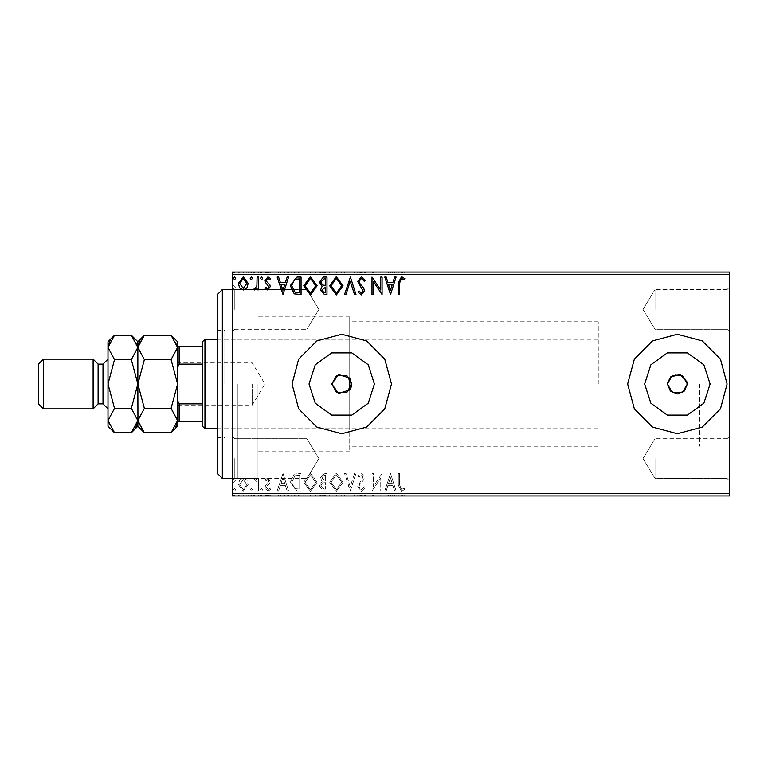 <?xml version="1.0" encoding="UTF-8"?>
<svg xmlns="http://www.w3.org/2000/svg" width="768" height="768" viewBox="0 0 768 768"><rect width="100%" height="100%" fill="white"/><g stroke="black" fill="none" stroke-linecap="round" stroke-linejoin="round"><path stroke-width="0.58" stroke-dasharray="3.84 2.88" d="M232.33 384L232.33 483.456L232.33 384M237.302 384L237.302 478.483L237.302 384M729.6 309.408L729.6 287.03L729.6 309.408M727.114 309.408L727.114 289.517L727.114 309.408M655.008 309.408L655.008 289.517L655.008 309.408M729.6 458.592L729.6 436.214L729.6 458.592M727.114 458.592L727.114 478.483L727.114 458.592M655.008 458.592L655.008 478.483L655.008 458.592M232.33 309.408L232.33 331.786L232.33 309.408M234.816 309.408L234.816 289.517L234.816 309.408M232.33 458.592L232.33 480.97L232.33 458.592M234.816 458.592L234.816 478.483L234.816 458.592M350.544 388.618L351.168 387.158M309.014 384L315.264 403.229L331.622 415.123L351.84 415.123L368.208 403.229L374.448 384L368.208 403.229L351.84 415.123L331.622 415.123L315.264 403.229L309.014 384L315.264 364.771L331.622 352.877L351.84 352.877L368.208 364.771L374.448 384L368.208 403.229L351.84 415.123L331.622 415.123L315.264 403.229L309.014 384L315.264 364.771L331.622 352.877L351.84 352.877L368.208 364.771L374.448 384L368.208 364.771L351.84 352.877L331.622 352.877L315.264 364.771L309.014 384M644.669 384L650.918 403.229L667.277 415.123L687.494 415.123L703.862 403.229L710.102 384L703.862 403.229L687.494 415.123L667.277 415.123L650.918 403.229L644.669 384L650.918 364.771L667.277 352.877L687.494 352.877L703.862 364.771L710.102 384L703.862 403.229L687.494 415.123L667.277 415.123L650.918 403.229L644.669 384L650.918 364.771L667.277 352.877L687.494 352.877L703.862 364.771L710.102 384L703.862 364.771L687.494 352.877L667.277 352.877L650.918 364.771L644.669 384M627.658 384L634.32 408.864L652.522 427.066L677.386 433.728L702.25 427.066L720.451 408.864L727.114 384L720.451 408.864L702.25 427.066L677.386 433.728L652.522 427.066L634.32 408.864L627.658 384L634.32 359.136L652.522 340.934L677.386 334.272L702.25 340.934L720.451 359.136L727.114 384L720.451 408.864L702.25 427.066L677.386 433.728L652.522 427.066L634.32 408.864L627.658 384L634.32 359.136L652.522 340.934L677.386 334.272L702.25 340.934L720.451 359.136L727.114 384L720.451 359.136L702.25 340.934L677.386 334.272L652.522 340.934L634.32 359.136L627.658 384M292.003 384L298.666 408.864L316.867 427.066L341.731 433.728L366.595 427.066L384.797 408.864L391.459 384L384.797 408.864L366.595 427.066L341.731 433.728L316.867 427.066L298.666 408.864L292.003 384L298.666 359.136L316.867 340.934L341.731 334.272L366.595 340.934L384.797 359.136L391.459 384L384.797 408.864L366.595 427.066L341.731 433.728L316.867 427.066L298.666 408.864L292.003 384L298.666 359.136L316.867 340.934L341.731 334.272L366.595 340.934L384.797 359.136L391.459 384L384.797 359.136L366.595 340.934L341.731 334.272L316.867 340.934L298.666 359.136L292.003 384M687.331 384L682.358 392.611L672.413 392.611L667.44 384L670.358 376.963L677.386 374.054L684.422 376.963L687.331 384L684.422 391.027L677.395 393.946L670.358 391.037L667.44 384L672.413 375.389L682.358 375.389L687.331 384L687.139 382.061M349.69 389.971L338.592 393.437L331.786 384L338.582 374.563L349.69 378.029L349.69 316.867L349.69 378.029L349.69 321.84L349.69 378.029L351.677 384L346.704 392.611L336.758 392.611L331.786 384L336.758 375.389L346.704 375.389L351.677 384L349.69 389.971L349.69 451.133L349.69 378.029M306.922 309.408L306.922 289.517L306.922 309.408M306.922 458.592L306.922 478.483L306.922 458.592M699.763 384L699.763 446.16L699.763 384M257.194 384L257.194 478.483L257.194 384M246.874 495.888L238.358 495.888L248.179 495.888L246.874 495.888L246.874 494.89L243.264 494.89L243.264 495.888L239.693 495.888L246.835 495.888L243.264 495.888L243.264 494.89L239.654 494.89L239.654 495.888M258.442 495.888L253.757 495.888L258.442 495.888L258.442 494.89L258.442 495.888M267.715 495.888L270.71 495.888L266.477 495.888L270.269 495.888L267.715 495.888L267.715 494.89L265.133 494.89L265.133 495.888L265.133 494.89L265.92 494.89L265.92 495.888M297.014 495.888L290.352 495.888L297.014 495.888L297.014 494.89L301.056 494.89L301.056 495.888L301.056 494.89L294.278 494.89L294.278 495.888M326.938 495.888L319.354 495.888L326.938 495.888L326.938 494.89L326.938 495.888M350.371 495.888L344.573 495.888L350.371 495.888L350.371 494.89L355.949 494.89L355.949 495.888M381.773 494.89L372.019 494.89L380.717 494.89L380.717 495.888L372.019 495.888L380.717 495.888L380.717 494.89L382.051 494.89L381.773 495.888M399.686 495.888L404.813 495.888L399.686 495.888L399.686 494.89L399.686 495.888M729.6 493.402L232.33 493.402L232.33 495.888L729.6 495.888L729.6 272.112L232.33 272.112L232.33 274.598L729.6 274.598M390.538 495.888L384.73 495.888L396.115 495.888L390.538 495.888L390.538 494.89L390.307 495.888M361.411 495.888L365.318 495.888L357.734 495.888L361.411 495.888L361.411 494.89L365.318 494.89L365.318 495.888M343.008 495.888L329.616 495.888L343.008 495.888L343.008 494.89L336.394 494.89L336.394 495.888M317.126 495.888L303.734 495.888L317.126 495.888L317.126 494.89L310.512 494.89L310.512 495.888M282.989 495.888L277.181 495.888L288.566 495.888L282.989 495.888L282.989 494.89L282.758 495.888M262.675 495.888L260.448 495.888L262.675 495.888L262.675 494.89L261.562 494.89L261.562 495.888L261.562 494.89L260.448 494.89L260.448 495.888M252.413 495.888L250.186 495.888L252.413 495.888L252.413 494.89L251.299 494.89L251.299 495.888L251.299 494.89L250.186 494.89L250.186 495.888M235.68 495.888L233.453 495.888L235.68 495.888L235.68 494.89L234.566 494.89L234.566 495.888L234.566 494.89L233.453 494.89L233.453 495.888M246.874 272.112L238.358 272.112L248.179 272.112L246.874 272.112L246.874 273.11L243.264 273.11L243.264 272.112L239.693 272.112L246.835 272.112L243.264 272.112L243.264 273.11L239.654 273.11L239.654 272.112M258.442 272.112L253.757 272.112L258.442 272.112L258.442 273.11L258.442 272.112M267.715 272.112L270.71 272.112L266.477 272.112L270.269 272.112L267.715 272.112L267.715 273.11L265.133 273.11L265.133 272.112L265.133 273.11L265.92 273.11L265.92 272.112M297.014 272.112L290.352 272.112L297.014 272.112L297.014 273.11L301.056 273.11L301.056 272.112L301.056 273.11L294.278 273.11L294.278 272.112M326.938 272.112L319.354 272.112L326.938 272.112L326.938 273.11L326.938 272.112M350.371 272.112L344.573 272.112L350.371 272.112L350.371 273.11L355.949 273.11L355.949 272.112M381.773 273.11L372.019 273.11L380.717 273.11L380.717 272.112L372.019 272.112L380.717 272.112L380.717 273.11L382.051 273.11L381.773 272.112M399.686 272.112L404.813 272.112L399.686 272.112L399.686 273.11L399.686 272.112M390.538 272.112L384.73 272.112L396.115 272.112L390.538 272.112L390.538 273.11L390.307 272.112M361.411 272.112L365.318 272.112L357.734 272.112L361.411 272.112L361.411 273.11L365.318 273.11L365.318 272.112M343.008 272.112L329.616 272.112L343.008 272.112L343.008 273.11L336.394 273.11L336.394 272.112M317.126 272.112L303.734 272.112L317.126 272.112L317.126 273.11L310.512 273.11L310.512 272.112M282.989 272.112L277.181 272.112L288.566 272.112L282.989 272.112L282.989 273.11L282.758 272.112M262.675 272.112L260.448 272.112L262.675 272.112L262.675 273.11L261.562 273.11L261.562 272.112L261.562 273.11L260.448 273.11L260.448 272.112M252.413 272.112L250.186 272.112L252.413 272.112L252.413 273.11L251.299 273.11L251.299 272.112L251.299 273.11L250.186 273.11L250.186 272.112M235.68 272.112L233.453 272.112L235.68 272.112L235.68 273.11L234.566 273.11L234.566 272.112L234.566 273.11L233.453 273.11L233.453 272.112M246.874 480.077L243.264 477.974L239.654 480.067L238.358 484.589L243.264 491.136L248.179 484.589L246.874 480.077L243.264 477.974L239.654 480.067L238.358 484.589L243.264 491.136L248.179 484.589L246.874 480.077M258.442 490.915L258.442 478.195L257.098 478.195L257.098 480.067L254.774 477.974L253.757 478.406L254.39 479.76L254.995 479.53L256.896 482.275L257.098 490.915L258.442 490.915L258.442 478.195L257.098 478.195L257.098 480.067L254.774 477.974L253.757 478.406L256.896 482.275L257.098 490.915L258.442 490.915M267.715 477.974L265.133 479.779L265.92 480.874L267.638 479.53L268.925 481.248L265.574 485.491L265.133 487.459L267.955 491.136L270.71 489.418L269.942 488.237L268.109 489.571L266.477 487.526L266.794 486.317L269.837 483.264L270.269 481.306L267.715 477.974L265.133 479.779L265.92 480.874L267.638 479.53L268.925 481.248L265.574 485.491L265.133 487.459L267.955 491.136L270.71 489.418L269.942 488.237L268.109 489.571L266.477 487.526L266.794 486.317L269.837 483.264L270.269 481.306L267.715 477.974M297.014 490.915L301.056 490.915L301.056 473.51L294.278 474.134L290.352 482.429L297.014 490.915L301.056 490.915L301.056 473.51L294.278 474.134L290.352 482.429L297.014 490.915M326.938 490.915L326.938 473.51L324.48 473.51L320.467 477.821L322.099 481.526L319.354 485.971L323.462 490.915L326.938 490.915L326.938 473.51L324.48 473.51L320.467 477.821L322.099 481.526L319.354 485.971L323.462 490.915L326.938 490.915M350.371 490.915L355.949 473.51L354.49 473.51L350.256 486.71L346.022 473.51L344.573 473.51L350.15 490.915L355.949 473.51L354.49 473.51L350.256 486.71L346.022 473.51L344.573 473.51L350.371 490.915M380.717 490.915L382.051 490.915L382.051 473.51L373.354 486.49L373.354 473.51L372.019 473.51L372.019 490.915L380.717 477.965L380.717 490.915L382.051 490.915L382.051 473.51L373.354 486.49L373.354 473.51L372.019 473.51L372.019 490.915L380.717 477.965L380.717 490.915M399.686 485.088L399.686 473.51L398.342 473.51L398.342 485.261L401.53 491.357L404.813 489.35L404.131 488.016L401.539 489.571L399.686 485.088L399.686 473.51L398.342 473.51L398.342 485.261L401.53 491.357L404.813 489.35L404.131 488.016L401.539 489.571L399.686 485.088M232.33 493.402L232.33 274.598M390.538 473.51L384.73 490.915L386.189 490.915L387.974 485.338L392.87 485.338L394.656 490.915L396.115 490.915L390.538 473.51L384.73 490.915L386.189 490.915L387.974 485.338L392.87 485.338L394.656 490.915L396.115 490.915L390.538 473.51M361.411 491.357L365.318 487.555L364.234 486.672L361.507 489.571L359.069 486.624L359.51 484.915L363.744 479.77L364.426 477.12L361.315 473.059L357.955 476.006L359.002 477.082L361.334 474.845L363.091 477.053L357.734 486.653L361.411 491.357L365.318 487.555L364.234 486.672L361.507 489.571L359.069 486.624L359.51 484.915L363.744 479.77L364.426 477.12L361.315 473.059L357.955 476.006L359.002 477.082L361.334 474.845L363.091 477.053L357.734 486.653L361.411 491.357M343.008 482.285L336.394 473.059L329.616 482.198L336.288 491.357L343.008 482.285L336.394 473.059L329.616 482.198L336.288 491.357L343.008 482.285M317.126 482.285L310.512 473.059L303.734 482.198L310.406 491.357L317.126 482.285L310.512 473.059L303.734 482.198L310.406 491.357L317.126 482.285M282.989 473.51L277.181 490.915L278.64 490.915L280.426 485.338L285.322 485.338L287.107 490.915L288.566 490.915L282.989 473.51L277.181 490.915L278.64 490.915L280.426 485.338L285.322 485.338L287.107 490.915L288.566 490.915L282.989 473.51M262.675 489.686L261.562 488.237L260.448 489.686L261.562 491.136L262.675 489.686L261.562 488.237L260.448 489.686L261.562 491.136L262.675 489.686M252.413 489.686L251.299 488.237L250.186 489.686L251.299 491.136L252.413 489.686L251.299 488.237L250.186 489.686L251.299 491.136L252.413 489.686M235.68 489.686L234.566 488.237L233.453 489.686L234.566 491.136L235.68 489.686L234.566 488.237L233.453 489.686L234.566 491.136L235.68 489.686M670.358 376.963L667.632 382.051M388.55 483.552L390.422 477.706L392.294 483.552L388.55 483.552L390.422 477.706L392.294 483.552L388.55 483.552M336.336 489.571L330.96 482.198L336.336 474.845L341.664 482.275L336.336 489.571L330.96 482.198L336.336 474.845L341.664 482.275L336.336 489.571M322.8 482.861L325.603 482.659L325.603 489.13L324.077 489.13L320.698 485.971L322.8 482.861L325.603 482.659L325.603 489.13L324.077 489.13L320.698 485.971L322.8 482.861M321.811 477.85L324.211 475.296L325.603 475.296L325.603 480.874L321.811 477.85L324.211 475.296L325.603 475.296L325.603 480.874L321.811 477.85M310.454 489.571L305.078 482.198L310.454 474.845L315.782 482.275L310.454 489.571L305.078 482.198L310.454 474.845L315.782 482.275L310.454 489.571M298.838 475.296L299.722 475.296L299.722 489.13L294.701 488.688L291.686 482.429L294.989 475.786L299.722 475.296L299.722 489.13L294.701 488.688L291.686 482.429L294.989 475.786L298.838 475.296M281.002 483.552L282.874 477.706L284.746 483.552L281.002 483.552L282.874 477.706L284.746 483.552L281.002 483.552M243.264 489.571L239.693 484.598L243.264 479.53L246.835 484.598L243.264 489.571L239.693 484.598L243.264 479.53L246.835 484.598L243.264 489.571M398.342 273.11L401.539 273.11L398.342 273.11L398.342 272.112M404.813 273.11L401.53 273.11L401.53 272.112L401.539 273.11L404.813 273.11L404.813 272.112M404.131 273.11L404.131 272.112M402.422 273.11L402.422 272.112M390.307 273.11L384.73 273.11L384.73 272.112M384.73 273.11L386.189 273.11L386.189 272.112M386.189 273.11L387.974 273.11L387.974 272.112M387.974 273.11L392.87 273.11L392.87 272.112M392.87 273.11L394.656 273.11L394.656 272.112M394.656 273.11L396.115 273.11L396.115 272.112M396.115 273.11L390.538 273.11M388.55 273.11L392.294 273.11L388.55 273.11L388.55 272.112L392.294 272.112L388.55 272.112M390.422 273.11L390.422 272.112M392.294 273.11L392.294 272.112M373.354 273.11L373.354 272.112L373.354 273.11M372.019 273.11L372.019 272.112L372.019 273.11M372.317 273.11L372.317 272.112M365.318 273.11L364.234 273.11L364.234 272.112M364.234 273.11L361.507 273.11L361.507 272.112M361.507 273.11L359.069 273.11L359.069 272.112M359.069 273.11L359.51 272.112M359.51 273.11L363.744 273.11L363.744 272.112M363.744 273.11L364.426 273.11L364.426 272.112M364.426 273.11L361.315 273.11L361.315 272.112M361.315 273.11L357.955 273.11L357.955 272.112M357.955 273.11L359.002 273.11L359.002 272.112M359.002 273.11L361.334 273.11L361.334 272.112M361.334 273.11L363.091 273.11L363.091 272.112M363.091 273.11L362.285 273.11L362.285 272.112M362.285 273.11L360.624 273.11L360.624 272.112M360.624 273.11L357.734 273.11L357.734 272.112M357.734 273.11L361.411 273.11M355.949 273.11L354.49 273.11L354.49 272.112M354.49 273.11L350.256 273.11L350.256 272.112M350.256 273.11L346.022 273.11L346.022 272.112M346.022 273.11L344.573 273.11L344.573 272.112M344.573 273.11L350.15 273.11L350.15 272.112M336.394 273.11L329.616 273.11L329.616 272.112M329.616 273.11L336.288 273.11L336.288 272.112M336.288 273.11L343.008 273.11M336.336 273.11L330.96 273.11L341.664 273.11L336.336 273.11L336.336 272.112L330.96 272.112L341.664 272.112L336.336 272.112L336.336 273.11M330.96 273.11L330.96 272.112M341.664 273.11L341.664 272.112M320.467 273.11L326.938 273.11L320.467 273.11L320.467 272.112M322.099 273.11L322.099 272.112M319.354 273.11L319.354 272.112M323.462 273.11L323.462 272.112M322.8 273.11L325.603 273.11L320.698 273.11L322.8 273.11L322.8 272.112L324.931 272.112L321.811 272.112L325.603 272.112L322.8 272.112M321.811 273.11L325.603 273.11L321.811 273.11L321.811 272.112M324.211 273.11L324.211 272.112M325.603 273.11L325.603 272.112L325.603 273.11M324.922 273.11L324.922 272.112L324.931 273.11M320.698 273.11L320.698 272.112M324.077 273.11L324.077 272.112M310.512 273.11L303.734 273.11L303.734 272.112M303.734 273.11L310.406 273.11L310.406 272.112M310.406 273.11L317.126 273.11M310.454 273.11L305.078 273.11L315.782 273.11L310.454 273.11L310.454 272.112L305.078 272.112L315.782 272.112L310.454 272.112L310.454 273.11M305.078 273.11L305.078 272.112M315.782 273.11L315.782 272.112M294.278 273.11L290.352 273.11L290.352 272.112M290.352 273.11L297.014 273.11M298.838 273.11L291.686 273.11L298.838 273.11L298.838 272.112L299.722 272.112L291.686 272.112L298.838 272.112M299.722 273.11L299.722 272.112L299.722 273.11M294.989 273.11L294.989 272.112M291.686 273.11L291.686 272.112M294.701 273.11L294.701 272.112M282.758 273.11L277.181 273.11L277.181 272.112M277.181 273.11L278.64 273.11L278.64 272.112M278.64 273.11L280.426 273.11L280.426 272.112M280.426 273.11L285.322 273.11L285.322 272.112M285.322 273.11L287.107 273.11L287.107 272.112M287.107 273.11L288.566 273.11L288.566 272.112M288.566 273.11L282.989 273.11M281.002 273.11L284.746 273.11L281.002 273.11L281.002 272.112L284.746 272.112L281.002 272.112M282.874 273.11L282.874 272.112M284.746 273.11L284.746 272.112M265.92 273.11L267.638 273.11L267.638 272.112M267.638 273.11L268.925 273.11L268.925 272.112M268.925 273.11L268.608 272.112M268.608 273.11L265.574 273.11L265.574 272.112M265.574 273.11L267.955 273.11L267.955 272.112M267.955 273.11L270.71 273.11L270.71 272.112M270.71 273.11L269.942 273.11L269.942 272.112M269.942 273.11L268.109 273.11L268.109 272.112M268.109 273.11L266.477 273.11L266.477 272.112M266.477 273.11L266.794 272.112M266.794 273.11L268.214 273.11L268.214 272.112M268.214 273.11L269.837 273.11L269.837 272.112M269.837 273.11L270.269 272.112M270.269 273.11L267.715 273.11M260.448 273.11L262.675 273.11M254.774 273.11L258.442 273.11L257.098 273.11L257.098 272.112L257.098 273.11L254.774 273.11L254.774 272.112M253.757 273.11L253.757 272.112M254.39 273.11L254.39 272.112M254.995 273.11L254.995 272.112M256.896 273.11L256.896 272.112M257.098 273.11L257.098 272.112M250.186 273.11L252.413 273.11M239.654 273.11L238.358 273.11L238.358 272.112M238.358 273.11L248.179 273.11L248.179 272.112M248.179 273.11L246.874 273.11M243.264 273.11L239.693 273.11L246.835 273.11L243.264 273.11L243.264 272.112L243.264 273.11M239.693 273.11L239.693 272.112M246.835 273.11L246.835 272.112M233.453 273.11L235.68 273.11M399.686 282.912L399.686 294.49L398.342 294.49L398.342 282.739L401.53 276.643L404.813 278.65L404.131 279.984L401.539 278.429L399.686 282.912M390.538 294.49L384.73 277.085L386.189 277.085L387.974 282.662L392.87 282.662L394.656 277.085L396.115 277.085L390.538 294.49M388.55 284.448L390.422 290.294L392.294 284.448L388.55 284.448M380.717 277.085L382.051 277.085L382.051 294.49L373.354 281.51L373.354 294.49L372.019 294.49L372.019 277.085L380.717 290.035L380.717 277.085M361.411 276.643L365.318 280.445L364.234 281.328L361.507 278.429L359.069 281.376L359.51 283.085L363.744 288.23L364.426 290.88L361.315 294.941L357.955 291.994L359.002 290.918L361.334 293.155L363.091 290.947L357.734 281.347L361.411 276.643M350.371 277.085L355.949 294.49L354.49 294.49L350.256 281.29L346.022 294.49L344.573 294.49L350.371 277.085M343.008 285.715L336.394 294.941L329.616 285.802L336.288 276.643L343.008 285.715M336.336 278.429L330.96 285.802L336.336 293.155L341.664 285.725L336.336 278.429M326.938 277.085L326.938 294.49L324.48 294.49L320.467 290.179L322.099 286.474L319.354 282.029L323.462 277.085L326.938 277.085M322.8 285.139L325.603 285.341L325.603 278.87L324.077 278.87L320.698 282.029L322.8 285.139M321.811 290.15L324.211 292.704L325.603 292.704L325.603 287.126L321.811 290.15M317.126 285.715L310.512 294.941L303.734 285.802L310.406 276.643L317.126 285.715M310.454 278.429L305.078 285.802L310.454 293.155L315.782 285.725L310.454 278.429M297.014 277.085L301.056 277.085L301.056 294.49L294.278 293.866L290.352 285.571L297.014 277.085M298.838 292.704L299.722 292.704L299.722 278.87L294.701 279.312L291.686 285.571L294.989 292.214L298.838 292.704M282.989 294.49L277.181 277.085L278.64 277.085L280.426 282.662L285.322 282.662L287.107 277.085L288.566 277.085L282.989 294.49M281.002 284.448L282.874 290.294L284.746 284.448L281.002 284.448M267.715 290.026L265.133 288.221L265.92 287.126L267.638 288.47L268.925 286.752L265.574 282.509L265.133 280.541L267.955 276.864L270.71 278.582L269.942 279.763L268.109 278.429L266.477 280.474L266.794 281.683L269.837 284.736L270.269 286.694L267.715 290.026M262.675 278.314L261.562 279.763L260.448 278.314L261.562 276.864L262.675 278.314M258.442 277.085L258.442 289.805L257.098 289.805L257.098 287.933L254.774 290.026L253.757 289.594L254.39 288.24L254.995 288.47L256.896 285.725L257.098 277.085L258.442 277.085M252.413 278.314L251.299 279.763L250.186 278.314L251.299 276.864L252.413 278.314M246.874 287.923L243.264 290.026L239.654 287.933L238.358 283.411L243.264 276.864L248.179 283.411L246.874 287.923M243.264 278.429L239.693 283.402L243.264 288.47L246.835 283.402L243.264 278.429M235.68 278.314L234.566 279.763L233.453 278.314L234.566 276.864L235.68 278.314M398.342 494.89L401.539 494.89L398.342 494.89L398.342 495.888M404.813 494.89L401.53 494.89L401.53 495.888L401.539 494.89L404.813 494.89L404.813 495.888M404.131 494.89L404.131 495.888M402.422 494.89L402.422 495.888M390.307 494.89L384.73 494.89L384.73 495.888M384.73 494.89L386.189 494.89L386.189 495.888M386.189 494.89L387.974 494.89L387.974 495.888M387.974 494.89L392.87 494.89L392.87 495.888M392.87 494.89L394.656 494.89L394.656 495.888M394.656 494.89L396.115 494.89L396.115 495.888M396.115 494.89L390.538 494.89M388.55 494.89L392.294 494.89L388.55 494.89L388.55 495.888L392.294 495.888L388.55 495.888M390.422 494.89L390.422 495.888M392.294 494.89L392.294 495.888M373.354 494.89L373.354 495.888L373.354 494.89M372.019 494.89L372.019 495.888L372.019 494.89M372.317 494.89L372.317 495.888M365.318 494.89L364.234 494.89L364.234 495.888M364.234 494.89L361.507 494.89L361.507 495.888M361.507 494.89L359.069 494.89L359.069 495.888M359.069 494.89L359.51 495.888M359.51 494.89L363.744 494.89L363.744 495.888M363.744 494.89L364.426 494.89L364.426 495.888M364.426 494.89L361.315 494.89L361.315 495.888M361.315 494.89L357.955 494.89L357.955 495.888M357.955 494.89L359.002 494.89L359.002 495.888M359.002 494.89L361.334 494.89L361.334 495.888M361.334 494.89L363.091 494.89L363.091 495.888M363.091 494.89L362.285 494.89L362.285 495.888M362.285 494.89L360.624 494.89L360.624 495.888M360.624 494.89L357.734 494.89L357.734 495.888M357.734 494.89L361.411 494.89M355.949 494.89L354.49 494.89L354.49 495.888M354.49 494.89L350.256 494.89L350.256 495.888M350.256 494.89L346.022 494.89L346.022 495.888M346.022 494.89L344.573 494.89L344.573 495.888M344.573 494.89L350.15 494.89L350.15 495.888M336.394 494.89L329.616 494.89L329.616 495.888M329.616 494.89L336.288 494.89L336.288 495.888M336.288 494.89L343.008 494.89M336.336 494.89L330.96 494.89L341.664 494.89L336.336 494.89L336.336 495.888L330.96 495.888L341.664 495.888L336.336 495.888L336.336 494.89M330.96 494.89L330.96 495.888M341.664 494.89L341.664 495.888M320.467 494.89L326.938 494.89L320.467 494.89L320.467 495.888M322.099 494.89L322.099 495.888M319.354 494.89L319.354 495.888M323.462 494.89L323.462 495.888M322.8 494.89L325.603 494.89L320.698 494.89L322.8 494.89L322.8 495.888L324.931 495.888L321.811 495.888L325.603 495.888L322.8 495.888M321.811 494.89L325.603 494.89L321.811 494.89L321.811 495.888M324.211 494.89L324.211 495.888M325.603 494.89L325.603 495.888L325.603 494.89M324.922 494.89L324.922 495.888L324.931 494.89M320.698 494.89L320.698 495.888M324.077 494.89L324.077 495.888M310.512 494.89L303.734 494.89L303.734 495.888M303.734 494.89L310.406 494.89L310.406 495.888M310.406 494.89L317.126 494.89M310.454 494.89L305.078 494.89L315.782 494.89L310.454 494.89L310.454 495.888L305.078 495.888L315.782 495.888L310.454 495.888L310.454 494.89M305.078 494.89L305.078 495.888M315.782 494.89L315.782 495.888M294.278 494.89L290.352 494.89L290.352 495.888M290.352 494.89L297.014 494.89M298.838 494.89L291.686 494.89L298.838 494.89L298.838 495.888L299.722 495.888L291.686 495.888L298.838 495.888M299.722 494.89L299.722 495.888L299.722 494.89M294.989 494.89L294.989 495.888M291.686 494.89L291.686 495.888M294.701 494.89L294.701 495.888M282.758 494.89L277.181 494.89L277.181 495.888M277.181 494.89L278.64 494.89L278.64 495.888M278.64 494.89L280.426 494.89L280.426 495.888M280.426 494.89L285.322 494.89L285.322 495.888M285.322 494.89L287.107 494.89L287.107 495.888M287.107 494.89L288.566 494.89L288.566 495.888M288.566 494.89L282.989 494.89M281.002 494.89L284.746 494.89L281.002 494.89L281.002 495.888L284.746 495.888L281.002 495.888M282.874 494.89L282.874 495.888M284.746 494.89L284.746 495.888M265.92 494.89L267.638 494.89L267.638 495.888M267.638 494.89L268.925 494.89L268.925 495.888M268.925 494.89L268.608 495.888M268.608 494.89L265.574 494.89L265.574 495.888M265.574 494.89L267.955 494.89L267.955 495.888M267.955 494.89L270.71 494.89L270.71 495.888M270.71 494.89L269.942 494.89L269.942 495.888M269.942 494.89L268.109 494.89L268.109 495.888M268.109 494.89L266.477 494.89L266.477 495.888M266.477 494.89L266.794 495.888M266.794 494.89L268.214 494.89L268.214 495.888M268.214 494.89L269.837 494.89L269.837 495.888M269.837 494.89L270.269 495.888M270.269 494.89L267.715 494.89M260.448 494.89L262.675 494.89M254.774 494.89L258.442 494.89L257.098 494.89L257.098 495.888L257.098 494.89L254.774 494.89L254.774 495.888M253.757 494.89L253.757 495.888M254.39 494.89L254.39 495.888M254.995 494.89L254.995 495.888M256.896 494.89L256.896 495.888M257.098 494.89L257.098 495.888M250.186 494.89L252.413 494.89M239.654 494.89L238.358 494.89L238.358 495.888M238.358 494.89L248.179 494.89L248.179 495.888M248.179 494.89L246.874 494.89M243.264 494.89L239.693 494.89L246.835 494.89L243.264 494.89L243.264 495.888L243.264 494.89M239.693 494.89L239.693 495.888M246.835 494.89L246.835 495.888M233.453 494.89L235.68 494.89M217.411 294.49L217.411 473.51M222.384 478.483L222.384 289.517M224.87 384L224.87 330.547L224.87 384M217.411 384L217.411 437.453L217.411 384M349.69 384L349.69 428.755L349.69 384M137.99 345.706L137.856 347.395L144.394 359.597L137.856 384L144.394 408.403L171.091 408.403L177.638 384L177.638 406.627L177.638 361.373L177.638 384L171.091 359.597L177.638 347.395L177.638 400.483L177.638 367.517L179.126 364.109L179.126 346.704L177.638 346.704L177.638 367.517M179.126 384L179.126 405.13L179.126 384M252.221 384L252.221 405.13L252.221 384M204.989 428.755L204.989 339.245M202.502 341.731L202.502 426.269M598.32 384L598.32 321.84L598.32 384M202.502 346.704L179.126 346.704M202.502 403.891L179.126 403.891L177.638 400.483L177.638 421.296L179.126 421.296L179.126 403.891M202.502 364.109L179.126 364.109M202.502 421.296L179.126 421.296M177.638 421.296L177.638 400.483M98.074 364.109L98.074 403.891M93.101 359.136L93.101 408.864M38.4 364.109L38.4 403.891M43.373 408.864L43.373 359.136M108.019 341.731L108.019 426.269M144.394 359.597L171.091 359.597M144.394 335.194L139.661 341.155M177.504 345.706L171.091 335.194M171.091 432.806L175.834 426.845M177.504 422.294L177.638 420.605L171.091 408.403M137.99 422.294L144.394 432.806M144.394 408.403L137.856 420.605L137.856 426.269M137.856 384L137.856 420.605L131.318 408.403L137.856 384L131.318 359.597L137.856 347.395L137.856 384M137.856 341.731L137.856 347.395M177.638 341.731L177.638 426.269M137.722 345.706L131.318 335.194M131.318 432.806L136.051 426.845M137.722 422.294L137.856 420.605M114.557 335.194L109.824 341.155M108.154 345.706L108.019 347.395L114.557 359.597L108.019 384L114.557 408.403L108.019 420.605M108.154 422.294L114.557 432.806M114.557 408.403L131.318 408.403M114.557 359.597L131.318 359.597M361.728 273.11L361.728 272.112M324.48 273.11L324.48 272.112M298.426 273.11L298.426 272.112M298.282 273.11L298.282 272.112M267.264 273.11L267.264 272.112M361.728 494.89L361.728 495.888M324.48 494.89L324.48 495.888M298.426 494.89L298.426 495.888M298.282 494.89L298.282 495.888M267.264 494.89L267.264 495.888M103.046 364.109L103.046 403.891M232.33 478.483L257.194 478.483L237.302 478.483L232.33 483.456M727.114 289.517L729.6 287.03L727.114 289.517L655.008 289.517L727.114 289.517M643.056 309.408L655.008 289.517L643.056 309.408L655.008 329.299L727.114 329.299L729.6 331.786L727.114 329.299L655.008 329.299L643.056 309.408M727.114 438.701L729.6 436.214L727.114 438.701L655.008 438.701L727.114 438.701M643.056 458.592L655.008 438.701L643.056 458.592L655.008 478.483L727.114 478.483L729.6 480.97L727.114 478.483L655.008 478.483L643.056 458.592M234.816 329.299L232.33 331.786L234.816 329.299L306.922 329.299L234.816 329.299M234.816 478.483L232.33 480.97L234.816 478.483L306.922 478.483L234.816 478.483M318.874 309.408L306.922 329.299L318.874 309.408L306.922 289.517L234.816 289.517L232.33 287.03L234.816 289.517L306.922 289.517L318.874 309.408M318.874 458.592L306.922 478.483L318.874 458.592L306.922 438.701L234.816 438.701L232.33 436.214L234.816 438.701L306.922 438.701L318.874 458.592M598.32 446.16L349.69 446.16M349.69 451.133L257.194 451.133L349.69 451.133M232.33 289.517L257.194 289.517L237.302 289.517L232.33 284.544M349.69 316.867L257.194 316.867L349.69 316.867M598.32 321.84L349.69 321.84M349.69 339.245L224.87 339.245M217.411 330.547L224.87 330.547M217.411 437.453L224.87 437.453M349.69 428.755L224.87 428.755M177.638 361.373L179.126 362.87L252.221 362.87L264.922 384L252.221 405.13L179.126 405.13L177.638 406.627M217.411 339.245L598.32 339.245M217.411 428.755L598.32 428.755"/><path stroke-width="1.15" d="M351.168 387.158L351.677 384L349.69 378.029L338.592 374.563L331.786 384L338.582 393.437L349.69 389.971L350.544 388.618M331.786 384L336.758 392.611L346.704 392.611L351.677 384L346.704 375.389L336.758 375.389L331.786 384M667.632 382.051L667.44 384L672.413 392.611L682.358 392.611L687.331 384L682.358 375.389L672.413 375.389L667.44 384L670.349 391.027L677.386 393.946L684.413 391.037L687.331 384M309.014 384L315.264 403.229L331.622 415.123L351.84 415.123L368.208 403.229L374.448 384L368.208 364.771L351.84 352.877L331.622 352.877L315.264 364.771L309.014 384M644.669 384L650.918 403.229L667.277 415.123L687.494 415.123L703.862 403.229L710.102 384L703.862 364.771L687.494 352.877L667.277 352.877L650.918 364.771L644.669 384M627.658 384L634.32 408.864L652.522 427.066L677.386 433.728L702.25 427.066L720.451 408.864L727.114 384L720.451 359.136L702.25 340.934L677.386 334.272L652.522 340.934L634.32 359.136L627.658 384M292.003 384L298.666 408.864L316.867 427.066L341.731 433.728L366.595 427.066L384.797 408.864L391.459 384L384.797 359.136L366.595 340.934L341.731 334.272L316.867 340.934L298.666 359.136L292.003 384M729.6 495.888L232.33 495.888L232.33 493.402L729.6 493.402L729.6 495.888M246.874 287.923L243.264 290.026L239.654 287.933L238.358 283.411L243.264 276.864L248.179 283.411L246.874 287.923M258.442 277.085L258.442 289.805L257.098 289.805L257.098 287.933L254.774 290.026L253.757 289.594L254.39 288.24L254.995 288.47L256.896 285.725L257.098 277.085L258.442 277.085M267.715 290.026L265.133 288.221L265.92 287.126L267.638 288.47L268.925 286.752L265.574 282.509L265.133 280.541L267.955 276.864L270.71 278.582L269.942 279.763L268.109 278.429L266.477 280.474L266.794 281.683L269.837 284.736L270.269 286.694L267.715 290.026M297.014 277.085L301.056 277.085L301.056 294.49L294.278 293.866L290.352 285.571L297.014 277.085M326.938 277.085L326.938 294.49L324.48 294.49L320.467 290.179L322.099 286.474L319.354 282.029L323.462 277.085L326.938 277.085M350.371 277.085L355.949 294.49L354.49 294.49L350.256 281.29L346.022 294.49L344.573 294.49L350.371 277.085M380.717 277.085L382.051 277.085L382.051 294.49L373.354 281.51L373.354 294.49L372.019 294.49L372.019 277.085L380.717 290.035L380.717 277.085M399.686 282.912L399.686 294.49L398.342 294.49L398.342 282.739L401.53 276.643L404.813 278.65L404.131 279.984L401.539 278.429L399.686 282.912M232.33 274.598L232.33 272.112L729.6 272.112L729.6 274.598L232.33 274.598L232.33 493.402M729.6 274.598L729.6 493.402M390.538 294.49L384.73 277.085L386.189 277.085L387.974 282.662L392.87 282.662L394.656 277.085L396.115 277.085L390.538 294.49M361.411 276.643L365.318 280.445L364.234 281.328L361.507 278.429L359.069 281.376L359.51 283.085L363.744 288.23L364.426 290.88L361.315 294.941L357.955 291.994L359.002 290.918L361.334 293.155L363.091 290.947L357.734 281.347L361.411 276.643M343.008 285.715L336.394 294.941L329.616 285.802L336.288 276.643L343.008 285.715M317.126 285.715L310.512 294.941L303.734 285.802L310.406 276.643L317.126 285.715M282.989 294.49L277.181 277.085L278.64 277.085L280.426 282.662L285.322 282.662L287.107 277.085L288.566 277.085L282.989 294.49M262.675 278.314L261.562 279.763L260.448 278.314L261.562 276.864L262.675 278.314M252.413 278.314L251.299 279.763L250.186 278.314L251.299 276.864L252.413 278.314M235.68 278.314L234.566 279.763L233.453 278.314L234.566 276.864L235.68 278.314M687.139 382.061L680.285 374.486L670.358 376.963M388.55 284.448L390.422 290.294L392.294 284.448L388.55 284.448M330.96 285.802L336.336 293.155L341.664 285.725L336.336 278.429L330.96 285.802M324.211 292.704L325.603 292.704L325.603 287.126L321.811 290.15L324.211 292.704M324.931 285.341L325.603 285.341L325.603 278.87L324.077 278.87L320.698 282.029L322.8 285.139L324.931 285.341M305.078 285.802L310.454 293.155L315.782 285.725L310.454 278.429L305.078 285.802M299.722 292.704L299.722 278.87L294.701 279.312L291.686 285.571L294.989 292.214L299.722 292.704M281.002 284.448L282.874 290.294L284.746 284.448L281.002 284.448M239.693 283.402L243.264 288.47L246.835 283.402L243.264 278.429L239.693 283.402M222.384 478.483L217.411 473.51L217.411 294.49L222.384 289.517L222.384 478.483L232.33 478.483M349.69 378.029L349.69 389.971M204.989 428.755L202.502 426.269L202.502 341.731L204.989 339.245L204.989 428.755L217.411 428.755M202.502 364.109L179.126 364.109L177.638 367.517M177.638 400.483L179.126 403.891L179.126 421.296L177.638 421.296M202.502 403.891L179.126 403.891M137.99 422.294L137.856 384L131.318 408.403L137.856 420.605L137.856 426.269L144.394 432.806L137.856 420.605L144.394 408.403L137.856 384L144.394 359.597L137.856 347.395L144.394 335.194L171.091 335.194L177.638 347.395L177.638 346.704L179.126 346.704L179.126 364.109M202.502 346.704L179.126 346.704M202.502 421.296L179.126 421.296M98.074 364.109L103.046 364.109L103.046 403.891L98.074 403.891L98.074 364.109L93.101 359.136L93.101 408.864L43.373 408.864L43.373 359.136L93.101 359.136M43.373 408.864L38.4 403.891L38.4 364.109L43.373 359.136M144.394 359.597L171.091 359.597L177.638 384L171.091 408.403L177.638 420.605L171.091 432.806L144.394 432.806M171.091 432.806L177.638 426.269L177.638 347.395L171.091 359.597M139.661 341.155L137.99 345.706M171.091 335.194L177.638 341.731L177.504 345.706M175.834 426.845L177.504 422.294M144.394 408.403L171.091 408.403M114.557 335.194L108.019 341.731L108.019 347.395L114.557 359.597L108.019 384L114.557 408.403L108.019 420.605L114.557 432.806L108.019 426.269L108.019 347.395L114.557 335.194L131.318 335.194L137.856 347.395L131.318 359.597L137.856 384L137.856 341.731L144.394 335.194M137.856 347.395L137.722 345.706M137.856 420.605L131.318 432.806L114.557 432.806M136.051 426.845L137.722 422.294M109.824 341.155L108.154 345.706M108.019 420.605L108.154 422.294M114.557 359.597L131.318 359.597M114.557 408.403L131.318 408.403M222.384 289.517L232.33 289.517M204.989 339.245L217.411 339.245M103.046 403.891L108.019 408.864M137.856 341.731L131.318 335.194M137.856 426.269L131.318 432.806M103.046 364.109L108.019 359.136M98.074 403.891L93.101 408.864"/></g></svg>
